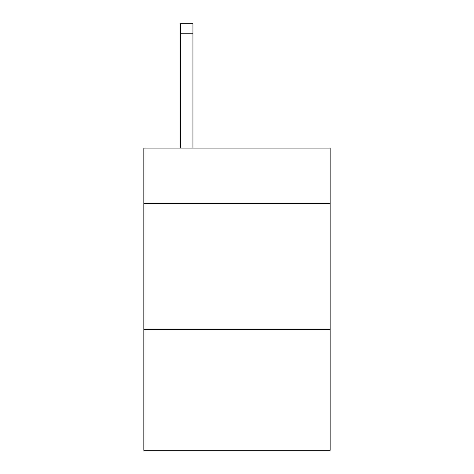 <?xml version="1.0" encoding="UTF-8"?>
<svg xmlns="http://www.w3.org/2000/svg" width="474" height="474" viewBox="0 0 474 474"><rect width="100%" height="100%" fill="white"/><g stroke="black" fill="none" stroke-linecap="round" stroke-linejoin="round"><path stroke-width="0.71" d="M330.177 203.506L330.177 148.101L143.823 148.101L143.823 203.506L330.177 203.506L330.177 450.3L143.823 450.3L143.823 203.506M330.177 329.424L143.823 329.424M192.93 148.101L192.93 33.773L180.339 33.773L180.339 23.7L192.93 23.7L192.93 33.773M180.339 148.101L180.339 33.773"/></g></svg>
